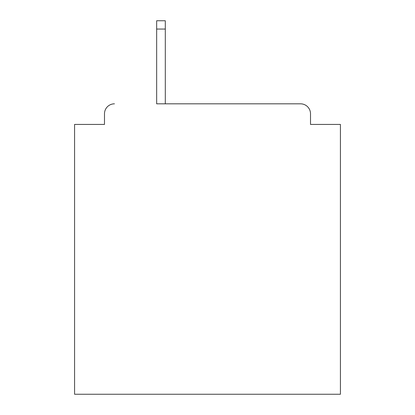 <?xml version="1.0" encoding="UTF-8"?>
<svg xmlns="http://www.w3.org/2000/svg" width="415" height="415" viewBox="0 0 415 415"><rect width="100%" height="100%" fill="white"/><g stroke="black" fill="none" stroke-linecap="round" stroke-linejoin="round"><path stroke-width="0.62" d="M310.513 124.427L310.513 113.793L310.513 124.427L340.419 124.427L340.419 394.25L74.581 394.25L74.581 124.427L104.487 124.427L104.487 113.793L104.487 124.427M156.657 29.055L156.657 103.823L300.543 103.823L165.3 103.823L165.3 29.055L156.657 29.055L156.657 20.75L165.3 20.75L165.3 29.055M310.513 113.793A9.97 9.97 0 0 0 300.543 103.823M114.457 103.823A9.97 9.97 0 0 0 104.487 113.793"/></g></svg>

